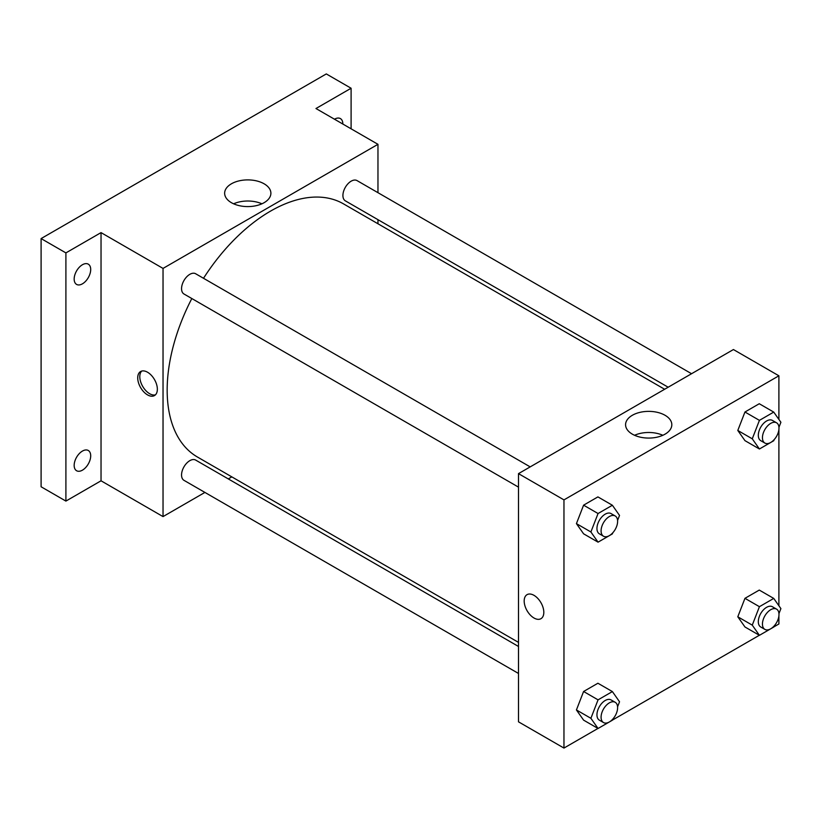 <?xml version="1.0" encoding="UTF-8"?>
<svg xmlns="http://www.w3.org/2000/svg" width="822" height="822" viewBox="0 0 822 822"><rect width="100%" height="100%" fill="white"/><g stroke="black" fill="none" stroke-linecap="round" stroke-linejoin="round"><path stroke-width="1.23" d="M204.914 492.419L163.033 516.596L101.034 480.798L65.904 501.091L41.1 486.768L41.1 238.585L326.303 73.929L351.097 88.242L351.097 128.807M231.835 476.873L228.29 478.918M82.436 470.163A11.693 6.751 -60 0 1 76.59 470.739A11.693 6.751 -60 0 1 74.792 461.368A11.693 6.751 -60 0 1 82.436 451.073A11.693 6.751 -60 0 1 88.283 450.487A11.693 6.751 -60 0 1 90.071 459.858A11.693 6.751 -60 0 1 82.436 470.163M82.436 283.826A11.693 6.751 -60 0 1 76.59 284.412A11.693 6.751 -60 0 1 74.792 275.041A11.693 6.751 -60 0 1 82.436 264.735A11.693 6.751 -60 0 1 88.283 264.16A11.693 6.751 -60 0 1 90.071 273.531A11.693 6.751 -60 0 1 82.436 283.826M101.034 480.798L101.034 232.616L65.904 252.899L41.1 238.585M65.904 501.091L65.904 252.899M163.033 516.596L163.033 268.414L101.034 232.616M163.033 268.414L377.966 144.323L315.967 108.525L351.097 88.242M231.414 202.685A23.119 13.347 180 0 1 224.642 193.242A23.119 13.347 180 0 1 247.771 179.895A23.119 13.347 180 0 1 270.89 193.242A23.119 13.347 180 0 1 256.618 205.572A23.119 13.347 180 0 1 231.414 202.685M334.482 119.221A11.693 6.751 -60 0 1 334.564 119.169A11.693 6.751 -60 0 1 340.411 118.594A11.693 6.751 -60 0 1 342.836 124.04M191.824 298.53A146.131 84.368 120 0 0 167.164 390.121A146.131 84.368 120 0 0 197.434 457.022L518.497 642.383M664.638 389.268L343.565 203.907A146.131 84.368 120 0 0 203.507 278.288M377.966 144.323L377.966 192.677M377.966 219.68L377.966 223.759M691.559 373.722L357.025 180.593A11.693 6.751 120 0 0 348.014 183.717A11.693 6.751 120 0 0 342.918 195.482A11.693 6.751 120 0 0 345.332 200.835L668.173 387.224M518.497 646.472L195.667 460.084A11.693 6.751 120 0 0 186.656 463.218A11.693 6.751 120 0 0 181.549 474.982A11.693 6.751 120 0 0 183.974 480.336L518.497 673.465M518.497 487.138L183.974 293.999A11.693 6.751 -60 0 1 183.974 280.508A11.693 6.751 -60 0 1 195.667 273.757L530.19 466.886M157.351 389.227A13.882 8.014 60 0 1 154.474 395.577A13.882 8.014 60 0 1 140.593 387.563A13.882 8.014 60 0 1 140.593 371.534A13.882 8.014 60 0 1 151.289 375.253A13.882 8.014 60 0 1 157.351 389.227M155.44 394.848A13.882 8.014 60 0 1 142.679 386.361A13.882 8.014 60 0 1 141.713 371.071M233.612 203.805A23.119 13.347 180 0 1 261.92 203.805M597.974 728.436L563.964 748.071L518.497 721.829L518.497 473.636L733.429 349.545L778.896 375.798L778.896 419.425M778.896 615.884L778.896 623.98L773.79 626.939M759.343 635.272L612.421 720.103M744.958 440.643L737.796 430.461L744.958 412.007L759.271 403.736L744.958 412.007L737.796 430.461L744.958 440.643L759.425 448.997L752.264 438.814L759.425 420.361L773.738 412.089L780.9 422.272L778.948 427.306M583.589 720.134L576.428 709.951L583.589 691.497L597.913 683.236L583.589 691.497L576.428 709.951L583.589 720.134L598.056 728.487L590.895 718.305L598.056 699.851L612.38 691.579L619.531 701.772L617.579 706.797M778.896 429.546L778.896 605.763M563.964 748.071L563.964 499.889L778.896 375.798M744.958 626.97L737.796 616.788L744.958 598.334L759.271 590.073L744.958 598.334L737.796 616.788L744.958 626.97L759.425 635.324L752.264 625.141L759.425 606.687L773.738 598.416L780.9 608.609L778.948 613.633M583.589 533.807L576.428 523.624L583.589 505.17L597.913 496.899L583.589 505.17L576.428 523.624L583.589 533.807L598.056 542.16L590.895 531.978L598.056 513.524L612.38 505.253L619.531 515.435L617.579 520.47M563.964 499.889L518.497 473.636M632.354 434.16A23.119 13.347 180 0 1 625.573 424.717A23.119 13.347 180 0 1 648.702 411.37A23.119 13.347 180 0 1 671.821 424.717A23.119 13.347 180 0 1 657.549 437.057A23.119 13.347 180 0 1 632.354 434.16M543.815 612.349A13.882 8.014 60 0 1 540.938 618.699A13.882 8.014 60 0 1 527.056 610.684A13.882 8.014 60 0 1 527.056 594.655A13.882 8.014 60 0 1 537.752 598.375A13.882 8.014 60 0 1 543.815 612.349M540.938 618.699A13.882 8.014 60 0 1 527.056 610.684A13.882 8.014 60 0 1 527.056 594.655M634.553 435.28A23.119 13.347 180 0 1 662.851 435.28M612.811 532.759L612.38 533.889L598.056 542.16M615.195 515.969L611.065 513.586A11.693 6.751 120 0 0 602.053 516.709A11.693 6.751 120 0 0 596.947 528.474A11.693 6.751 120 0 0 599.372 533.827L603.502 536.221A11.693 6.751 120 0 0 615.195 529.471A11.693 6.751 120 0 0 615.195 515.969A11.693 6.751 120 0 0 606.184 519.103A11.693 6.751 120 0 0 601.088 530.868A11.693 6.751 120 0 0 603.502 536.221M590.895 531.978L576.428 523.624M598.056 513.524L583.589 505.17M612.38 505.253L597.913 496.899M774.18 439.595L773.738 440.726L759.425 448.997M776.564 422.806L772.423 420.422A11.693 6.751 120 0 0 763.422 423.546A11.693 6.751 120 0 0 758.316 435.311A11.693 6.751 120 0 0 760.74 440.664L764.871 443.058A11.693 6.751 120 0 0 776.564 436.307A11.693 6.751 120 0 0 776.564 422.806A11.693 6.751 120 0 0 767.553 425.94A11.693 6.751 120 0 0 762.446 437.705A11.693 6.751 120 0 0 764.871 443.058M752.264 438.814L737.796 430.461M759.425 420.361L744.958 412.007M773.738 412.089L759.271 403.736M612.811 719.086L612.38 720.216L598.056 728.487M615.195 702.296L611.065 699.912A11.693 6.751 120 0 0 602.053 703.046A11.693 6.751 120 0 0 596.947 714.811A11.693 6.751 120 0 0 599.372 720.164L603.502 722.548A11.693 6.751 120 0 0 615.195 715.798A11.693 6.751 120 0 0 615.195 702.296A11.693 6.751 120 0 0 606.184 705.43A11.693 6.751 120 0 0 601.088 717.195A11.693 6.751 120 0 0 603.502 722.548M590.895 718.305L576.428 709.951M598.056 699.851L583.589 691.497M612.38 691.579L597.913 683.236M774.18 625.922L773.738 627.052L759.425 635.324M776.564 609.133L772.423 606.749A11.693 6.751 120 0 0 763.422 609.883A11.693 6.751 120 0 0 758.316 621.648A11.693 6.751 120 0 0 760.74 627.001L764.871 629.385A11.693 6.751 120 0 0 776.564 622.634A11.693 6.751 120 0 0 776.564 609.133A11.693 6.751 120 0 0 767.553 612.267A11.693 6.751 120 0 0 762.446 624.032A11.693 6.751 120 0 0 764.871 629.385M752.264 625.141L737.796 616.788M759.425 606.687L744.958 598.334M773.738 598.416L759.271 590.073"/></g></svg>

